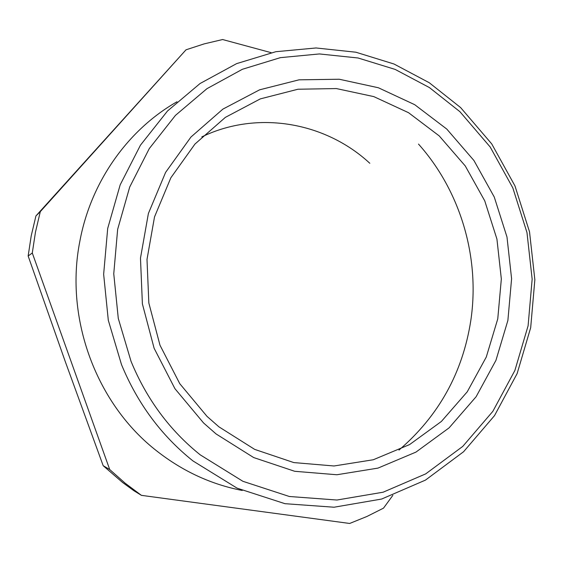<?xml version="1.0" encoding="UTF-8"?>
<svg xmlns="http://www.w3.org/2000/svg" width="563" height="563" viewBox="0 0 563 563"><rect width="100%" height="100%" fill="white"/><g stroke="black" fill="none" stroke-linecap="round" stroke-linejoin="round"><path stroke-width="0.84" d="M271.19 52.676L222.617 39.537L204.165 43.886L186.022 49.804L40.304 211.632L35.469 232.104L32.288 252.998L109.715 469.528L125.092 483.153L141.404 495.349L349.665 523.463L366.928 516.475L383.509 508.143L392.847 495.341M186.022 49.804L35.933 215.932L31.232 235.763L28.15 256.003L65.209 361.397L103.191 465.714L122.551 482.449L133.952 490.76L141.404 495.349M201.786 136.915C257.636 109.848 325.66 122.312 369.807 163.277M177.021 101.755C128.209 129.525 90.981 181.413 79.876 241.14C64.407 318.686 96.576 404.614 157.253 451.35C183.123 471.463 211.456 484.504 242.252 490.464M398.97 450.083C438.704 415.937 462.645 372.805 470.788 320.678C480.211 257.91 460.689 191.293 418.499 144.079M32.288 252.998L28.15 256.003M109.715 469.528L103.191 465.714M40.304 211.632L35.933 215.932M439.224 135.908L465.263 165.951L484.75 200.857L496.932 239.085L501.337 278.988L497.762 318.876L486.277 357.048L467.255 391.792L441.364 421.476L409.597 444.573L373.269 459.76L334.035 465.981L293.809 462.582L254.694 449.394L218.901 426.824L207.001 416.36L179.766 383.677L159.983 345.203L148.843 303.014L146.999 259.444L154.515 216.931L170.849 177.788L194.953 144.058L225.362 117.371L260.324 98.884L297.961 89.236L336.378 88.567L373.783 96.604L408.541 112.699L439.224 135.908M192.982 460.942C161.412 435.706 137.583 403.587 121.495 364.599L108.307 320.298L103.648 274.258L107.695 228.451L120.186 184.826L140.454 145.17L167.5 111.002L200.041 83.535L236.65 63.612L275.814 51.712L316.033 47.968L355.865 52.211L393.994 64.006L429.252 82.726L460.618 107.575L491.731 143.91L514.983 185.938L529.53 231.843L534.85 279.741L530.691 327.659L517.115 373.614L494.504 415.635L463.574 451.744L425.445 480.112L381.623 499.05L334.035 507.221L284.977 503.688L237.044 488.135L192.982 460.942M216.065 433.939L253.674 457.557L294.716 471.294L336.885 474.75L377.956 468.113L415.937 452.11L449.112 427.845L476.122 396.718L495.947 360.341L507.889 320.417L511.591 278.706L506.981 236.995L494.265 197.029L473.933 160.511L446.762 129.054L414.72 104.697L378.399 87.765L339.278 79.242L299.052 79.826L259.592 89.827L222.899 109.109L190.948 137.034L165.599 172.391L148.393 213.476L140.476 258.143L142.397 303.921L154.114 348.258L174.924 388.674L203.567 422.961L216.065 433.939M200.238 454.855C169.681 430.329 146.619 399.16 131.052 361.355L118.279 318.405L113.754 273.773L117.646 229.366L129.701 187.057L149.294 148.569L175.445 115.387L206.945 88.68L242.407 69.277L280.381 57.651L319.397 53.942L358.075 57.989L395.12 69.397L429.393 87.554L459.908 111.685L490.183 146.999L512.816 187.887L526.982 232.561L532.155 279.164L528.101 325.787L514.878 370.489L492.857 411.328L462.772 446.389L425.698 473.884L383.129 492.203L336.934 500.028L289.361 496.496L242.913 481.309L200.238 454.855"/></g></svg>
